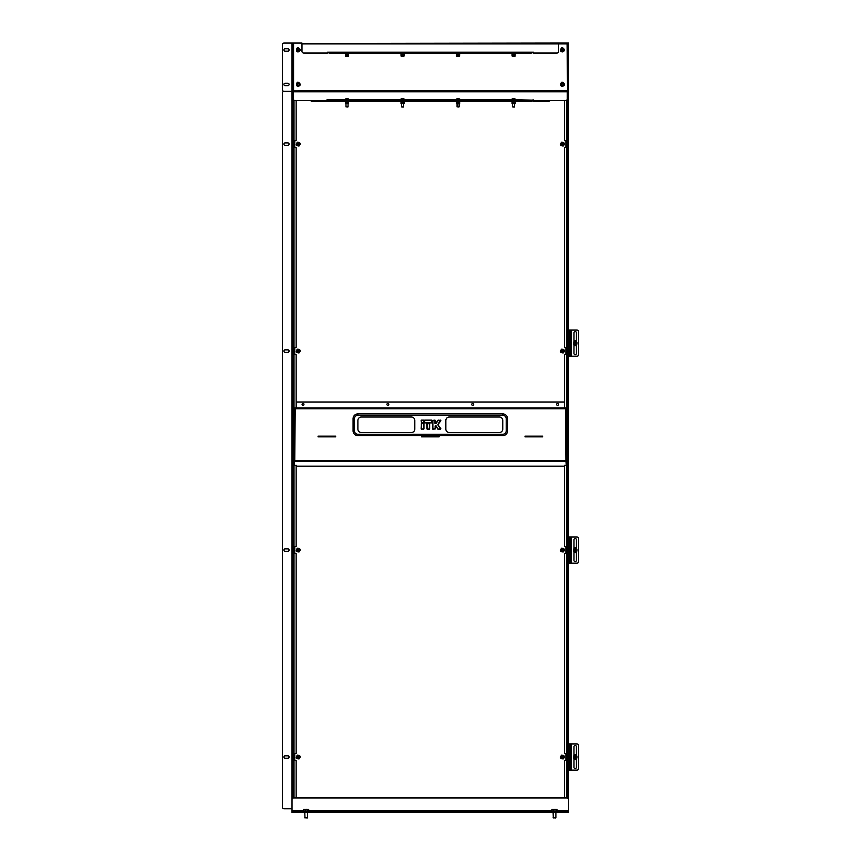 <?xml version="1.0" encoding="UTF-8"?>
<svg xmlns="http://www.w3.org/2000/svg" width="861" height="861" viewBox="0 0 861 861"><rect width="100%" height="100%" fill="white"/><g stroke="black" fill="none" stroke-linecap="round" stroke-linejoin="round"><path stroke-width="1.29" d="M296.152 465.306L296.152 546.638L295.355 546.638A0.581 0.581 0 0 0 294.774 547.219L294.774 552.945A0.581 0.581 0 0 0 295.355 553.537L296.152 553.537L296.152 753.59L295.355 753.59A0.581 0.581 0 0 0 294.774 754.171L294.774 759.897A0.581 0.581 0 0 0 295.355 760.489L296.152 760.489L296.152 797.943M296.152 100.586L296.152 140.666L295.355 140.666A0.581 0.581 0 0 0 294.774 141.247L294.774 146.973A0.581 0.581 0 0 0 295.355 147.565L296.152 147.565L296.152 347.618L295.355 347.618A0.581 0.581 0 0 0 294.774 348.199L294.774 353.925A0.581 0.581 0 0 0 295.355 354.517L296.152 354.517L296.152 407.877M564.504 407.877L564.504 354.517L565.3 354.517A0.581 0.581 0 0 0 565.881 353.925L565.881 348.199A0.581 0.581 0 0 0 565.3 347.618L564.504 347.618L564.504 147.565L565.3 147.565A0.581 0.581 0 0 0 565.881 146.973L565.881 141.247A0.581 0.581 0 0 0 565.3 140.666L564.504 140.666L564.504 100.586M564.504 797.943L564.504 760.489L565.3 760.489A0.581 0.581 0 0 0 565.881 759.897L565.881 754.171A0.581 0.581 0 0 0 565.3 753.59L564.504 753.59L564.504 553.537L565.3 553.537A0.581 0.581 0 0 0 565.881 552.945L565.881 547.219A0.581 0.581 0 0 0 565.3 546.638L564.504 546.638L564.504 465.306M567.948 90.922L567.087 90.48L567.948 90.922L567.291 90.922L567.291 98.854A1.722 1.722 0 0 1 565.569 100.586L533.626 100.586L533.626 101.415L548.468 101.415A1.722 1.722 0 0 0 549.931 100.586M310.724 100.586A1.722 1.722 0 0 0 312.188 101.415L327.019 101.415L327.019 99.725L329.268 100.586L327.546 100.167M531.388 101.415L327.546 101.415L327.019 100.543M567.087 99.672L567.087 797.953M293.569 99.672L293.569 797.953L293.569 99.672M533.11 100.995L329.268 100.586M531.388 100.995L329.268 101.415M327.546 100.995L329.268 100.995M562.965 145.401A1.399 1.399 0 0 0 563.729 143.583A1.399 1.399 0 0 0 561.91 142.818A1.399 1.399 0 0 0 561.135 144.637A1.399 1.399 0 0 0 562.965 145.401M561.835 142.657A1.571 1.571 0 0 1 563.89 143.518A1.571 1.571 0 0 1 563.029 145.563A1.571 1.571 0 0 1 560.985 144.702A1.571 1.571 0 0 1 561.835 142.657M298.745 145.401A1.399 1.399 0 0 0 299.52 143.583A1.399 1.399 0 0 0 297.691 142.818A1.399 1.399 0 0 0 296.927 144.637A1.399 1.399 0 0 0 298.745 145.401M297.626 142.657A1.571 1.571 0 0 1 299.671 143.518A1.571 1.571 0 0 1 298.81 145.563A1.571 1.571 0 0 1 296.765 144.702A1.571 1.571 0 0 1 297.626 142.657M298.745 352.353A1.399 1.399 0 0 0 299.52 350.535A1.399 1.399 0 0 0 297.691 349.77A1.399 1.399 0 0 0 296.927 351.589A1.399 1.399 0 0 0 298.745 352.353M297.626 349.609A1.571 1.571 0 0 1 299.671 350.47A1.571 1.571 0 0 1 298.81 352.515A1.571 1.571 0 0 1 296.765 351.654A1.571 1.571 0 0 1 297.626 349.609M562.965 352.353A1.399 1.399 0 0 0 563.729 350.535A1.399 1.399 0 0 0 561.91 349.77A1.399 1.399 0 0 0 561.135 351.589A1.399 1.399 0 0 0 562.965 352.353M561.835 349.609A1.571 1.571 0 0 1 563.89 350.47A1.571 1.571 0 0 1 563.029 352.515A1.571 1.571 0 0 1 560.985 351.654A1.571 1.571 0 0 1 561.835 349.609M562.965 551.374A1.399 1.399 0 0 0 563.729 549.555A1.399 1.399 0 0 0 561.91 548.791A1.399 1.399 0 0 0 561.135 550.61A1.399 1.399 0 0 0 562.965 551.374M561.835 548.629A1.571 1.571 0 0 1 563.89 549.49A1.571 1.571 0 0 1 563.029 551.535A1.571 1.571 0 0 1 560.985 550.674A1.571 1.571 0 0 1 561.835 548.629M298.745 551.374A1.399 1.399 0 0 0 299.52 549.555A1.399 1.399 0 0 0 297.691 548.791A1.399 1.399 0 0 0 296.927 550.61A1.399 1.399 0 0 0 298.745 551.374M297.626 548.629A1.571 1.571 0 0 1 299.671 549.49A1.571 1.571 0 0 1 298.81 551.535A1.571 1.571 0 0 1 296.765 550.674A1.571 1.571 0 0 1 297.626 548.629M298.745 758.326A1.399 1.399 0 0 0 299.52 756.507A1.399 1.399 0 0 0 297.691 755.743A1.399 1.399 0 0 0 296.927 757.562A1.399 1.399 0 0 0 298.745 758.326M297.626 755.581A1.571 1.571 0 0 1 299.671 756.442A1.571 1.571 0 0 1 298.81 758.487A1.571 1.571 0 0 1 296.765 757.626A1.571 1.571 0 0 1 297.626 755.581M562.965 758.326A1.399 1.399 0 0 0 563.729 756.507A1.399 1.399 0 0 0 561.91 755.743A1.399 1.399 0 0 0 561.135 757.562A1.399 1.399 0 0 0 562.965 758.326M561.835 755.581A1.571 1.571 0 0 1 563.89 756.442A1.571 1.571 0 0 1 563.029 758.487A1.571 1.571 0 0 1 560.985 757.626A1.571 1.571 0 0 1 561.835 755.581M345.465 102.373L348.597 102.373L348.597 103.578L345.455 103.578L345.455 101.856L348.597 101.415M348.597 103.578L345.455 103.578M400.989 102.373L404.132 102.373L404.132 103.578L400.989 103.578L400.989 101.856L404.132 101.415M404.132 103.578L400.989 103.578M512.058 103.578L515.19 103.578L512.23 103.761L512.058 102.373L515.19 101.856L512.058 101.415M515.19 103.578L515.19 102.373M456.524 103.578L459.494 103.761L456.696 103.761L456.524 102.373L459.666 102.373L456.524 101.415M459.656 103.578L459.666 102.373M435.311 420.459L435.849 423.364L437.937 420.265L440.563 420.286L437.915 424.742L440.692 428.81L438.109 429.09L435.311 425.947L435.139 428.918L432.696 428.918L432.868 420.286L435.139 420.459L435.311 423.537L438.227 420.459L435.849 423.709L434.966 423.364L434.966 420.459L432.868 420.459L432.868 428.918L434.966 428.918L435.311 426.12L435.311 428.918L432.868 429.262L432.523 420.459L434.966 420.114M386.923 404.422A0.947 0.947 0 0 0 387.87 405.37A0.947 0.947 0 0 0 388.817 404.422A0.947 0.947 0 0 0 387.87 403.475A0.947 0.947 0 0 0 386.923 404.422M302.071 404.422A0.947 0.947 0 0 0 303.018 405.37A0.947 0.947 0 0 0 303.965 404.422A0.947 0.947 0 0 0 303.018 403.475A0.947 0.947 0 0 0 302.071 404.422M471.774 404.422A0.947 0.947 0 0 0 472.721 405.37A0.947 0.947 0 0 0 473.668 404.422A0.947 0.947 0 0 0 472.721 403.475A0.947 0.947 0 0 0 471.774 404.422M556.626 404.422A0.947 0.947 0 0 0 557.573 405.37A0.947 0.947 0 0 0 558.52 404.422A0.947 0.947 0 0 0 557.573 403.475A0.947 0.947 0 0 0 556.626 404.422M565.903 461.109L566.312 465.306L564.418 465.306L564.418 466.167L296.238 466.167L296.238 465.306L294.344 465.306L294.344 461.109L295.205 461.109M565.451 461.109L566.312 461.41M564.418 407.877L296.238 407.877M296.238 407.425L296.238 402.012L564.418 402.012L564.418 407.425M294.344 408.318L295.205 408.738L294.344 408.318L294.344 461.109M566.312 408.318L565.451 408.738L566.312 408.318L566.312 461.109M411.354 417.015L361.34 417.015A3.444 3.444 0 0 0 357.896 420.459L357.896 429.09A3.444 3.444 0 0 0 361.34 432.534L411.354 432.534A3.444 3.444 0 0 0 414.808 429.09L414.808 420.459A3.444 3.444 0 0 0 411.354 417.015M499.315 417.015L449.302 417.015A3.444 3.444 0 0 0 445.847 420.459L445.847 429.09A3.444 3.444 0 0 0 449.302 432.534L499.315 432.534A3.444 3.444 0 0 0 502.759 429.09L502.759 420.459A3.444 3.444 0 0 0 499.315 417.015M354.441 430.812L354.441 418.737A3.444 3.444 0 0 1 357.896 415.293L502.759 415.293A3.444 3.444 0 0 1 506.214 418.737L506.214 430.812A3.444 3.444 0 0 1 502.759 434.256L357.896 434.256A3.444 3.444 0 0 1 354.441 430.812L353.064 430.812A4.832 4.832 0 0 0 357.896 435.644L502.759 435.644A4.832 4.832 0 0 0 507.592 430.812L507.592 418.737A4.832 4.832 0 0 0 502.759 413.904L357.896 413.904A4.832 4.832 0 0 0 353.064 418.737L353.064 430.812M294.344 407.877L295.205 408.738L294.344 407.877L566.312 407.877L565.451 408.738L295.205 408.738L294.753 461.012M542.602 436.161L525.006 436.161L525.006 436.85L542.602 436.85L542.602 436.161M335.65 436.85L335.65 436.161L318.053 436.161L318.053 436.85L335.65 436.85M421.535 436.161L421.535 436.85L439.121 436.85L439.121 436.161L421.535 436.161M566.312 407.877L565.451 408.738L565.903 461.022M435.311 425.775L436.14 425.926L434.966 426.12M436.14 425.926L437.818 429.101L440.552 429.262L437.797 424.548L440.832 428.713M440.843 420.652L438.227 420.114L440.843 420.652L437.797 424.936M426.841 423.709L429.456 423.709L429.284 429.09L427.013 428.918L426.841 423.709L427.185 429.262L429.628 428.918L429.284 423.709L427.185 423.709L427.185 428.918L429.284 429.262M423.763 424.742L423.763 428.918L421.503 429.09L421.33 423.709L423.59 423.537L423.763 424.742M421.147 420.459L423.59 420.286L423.59 422.729L421.503 422.729L421.147 420.459L421.503 422.902L423.935 422.557L423.59 420.459L421.503 420.459L421.503 422.557L423.59 422.902M427.013 420.286L431.716 420.286L431.888 422.557L424.742 422.729L424.57 420.459L427.013 420.286M318.053 436.333L335.65 436.333M421.535 436.333L439.121 436.333M318.053 436.742L335.65 436.742M421.535 436.742L439.121 436.742M525.006 436.742L542.602 436.742M525.006 436.333L542.602 436.333M568.637 808.78L568.637 43.05L558.671 43.05L558.671 51.326A1.722 1.722 0 0 1 556.949 53.048L533.454 53.048L533.454 52.187L327.546 52.187L329.268 52.639L327.546 53.048M567.948 798.287L567.948 91.341L567.291 91.341M292.708 798.287L292.708 91.341L293.364 91.341M292.019 808.78L292.019 43.05L284.076 43.05A1.722 1.722 0 0 0 282.354 44.772L282.354 89.619A1.722 1.722 0 0 0 284.076 91.341A1.722 1.722 0 0 0 282.354 93.063L282.354 807.048A1.722 1.722 0 0 0 284.076 808.78L292.019 808.78M556.863 809.308L552.138 809.308M553.677 811.051L553.677 809.394L554.947 809.265L557.035 809.394L556.217 809.394L556.217 811.051M555.668 817.95L553.117 817.746L555.883 817.746L555.883 812.429M557.035 811.051L557.035 809.394M551.966 811.051L551.966 809.394L553.677 809.394M552.784 809.394L551.966 809.394M562.739 143.303A0.861 0.861 0 0 0 561.62 143.809A0.861 0.861 0 0 0 562.125 144.917A0.861 0.861 0 0 0 563.245 144.411A0.861 0.861 0 0 0 562.739 143.303M562.072 145.078A1.033 1.033 0 0 1 561.458 143.755A1.033 1.033 0 0 1 562.793 143.141A1.033 1.033 0 0 1 563.406 144.476A1.033 1.033 0 0 1 562.072 145.078M514.404 107.033L512.855 107.033M514.555 106.861L512.596 106.861L512.596 103.761M515.879 100.134L516.126 99.585L511.122 99.585L511.122 100.134L515.879 100.134M514.071 99.467L514.125 98.606A2.831 2.529 102.6 0 1 514.663 98.778A2.809 1.076 121.3 0 0 514.469 98.778A2.831 2.529 -102.6 0 0 513.92 98.606A2.529 0.57 -59.1 0 1 513.952 98.746A2.529 0.861 57.9 0 0 513.673 98.606L513.651 98.606A2.831 1.238 96.2 0 0 513.371 98.778A2.809 2.217 -141.3 0 0 513.167 98.767A2.809 2.217 -141.3 0 0 512.973 98.778A2.831 1.238 -96.2 0 1 513.221 98.606L513.307 99.467L513.339 98.606A2.831 2.529 102.6 0 0 513.221 98.638M512.596 98.778A2.831 2.529 -102.6 0 1 513.124 98.606L513.124 98.606A2.529 2.013 34.1 0 0 512.682 98.746A2.529 2.12 -24.2 0 1 513.199 98.606M513.662 99.467L513.339 98.606M514.125 98.628A2.529 2.12 24.2 0 0 514.049 98.606L513.952 99.467M458.935 107.033L457.062 106.861L459.128 106.861L459.128 103.761M460.527 100.134L455.598 100.134L455.598 99.585L460.592 99.585L460.592 100.134M458.536 99.467L458.429 98.606A2.529 1.033 -56.8 0 1 458.622 98.746A2.529 1.291 54.5 0 0 458.256 98.606L458.235 98.606A2.831 0.624 95.7 0 0 458.084 98.778A2.809 2.4 -157.8 0 0 457.643 98.778A2.831 0.624 -95.7 0 1 457.761 98.606L457.848 99.467M457.126 98.778A2.809 0.549 -119.3 0 0 457.03 98.778A2.831 2.744 -113.6 0 1 457.611 98.606L457.621 98.606A2.529 1.776 45.6 0 0 457.245 98.746A2.529 1.937 -39.2 0 1 457.74 98.606L457.761 98.606M457.621 98.628A2.831 2.744 113.6 0 1 457.718 98.606L457.729 99.467M458.03 99.467L457.934 98.606A2.529 1.291 -54.5 0 0 457.761 98.66M458.579 98.606A2.831 2.744 113.6 0 1 459.161 98.778A2.809 0.549 119.3 0 0 459.064 98.778A2.831 2.744 -113.6 0 0 458.472 98.606L458.343 99.467M575.492 756.227A0.861 0.861 0 0 0 574.384 756.733A0.861 0.861 0 0 0 574.89 757.841A0.861 0.861 0 0 0 575.998 757.336A0.861 0.861 0 0 0 575.492 756.227M574.836 758.003A1.033 1.033 0 0 1 574.222 756.679A1.033 1.033 0 0 1 575.557 756.066A1.033 1.033 0 0 1 576.16 757.4A1.033 1.033 0 0 1 574.836 758.003M576.396 759.23A2.497 2.497 0 0 1 573.986 759.23M573.986 754.849A2.497 2.497 0 0 1 576.396 754.849M576.483 757.034A1.291 1.291 0 0 1 575.191 758.326A1.291 1.291 0 0 1 573.91 757.034A1.291 1.291 0 0 1 575.191 755.754A1.291 1.291 0 0 1 576.483 757.034M573.641 757.034A1.55 1.55 0 0 1 575.191 755.484A1.55 1.55 0 0 1 576.752 757.034A1.55 1.55 0 0 1 575.191 758.584A1.55 1.55 0 0 1 573.641 757.034M576.924 756.044L576.924 758.035L575.191 759.025L573.469 758.035L573.469 756.044L575.191 755.043L576.924 756.044M298.519 83.635A0.861 0.861 0 0 0 297.411 84.141A0.861 0.861 0 0 0 297.917 85.25A0.861 0.861 0 0 0 299.025 84.744A0.861 0.861 0 0 0 298.519 83.635M297.863 85.411A1.033 1.033 0 0 1 297.249 84.077A1.033 1.033 0 0 1 298.584 83.474A1.033 1.033 0 0 1 299.187 84.798A1.033 1.033 0 0 1 297.863 85.411M568.637 811.051L568.637 811.74L566.915 811.74L566.915 811.051L568.637 811.051L568.637 799.665A1.722 1.722 0 0 0 566.915 797.943L293.741 797.943A1.722 1.722 0 0 0 292.019 799.665L292.019 811.051L293.741 811.051L293.741 811.74L292.019 811.74L292.019 811.051M566.915 811.051L293.741 811.051M566.915 812.429L566.915 811.74L293.741 811.74L293.741 812.429L292.019 812.429L292.019 811.74L568.637 811.74L568.637 812.429L293.741 812.429M308.518 809.308L303.793 809.308M305.343 811.051L305.343 809.394L306.602 809.265L308.69 809.394L307.872 809.394L307.872 811.051M307.334 817.95L304.772 817.746L307.538 817.746L307.538 812.429M308.69 811.051L308.69 809.394M303.621 811.051L303.621 809.394L305.343 809.394M304.439 809.394L303.621 809.394M298.519 143.303A0.861 0.861 0 0 0 297.411 143.809A0.861 0.861 0 0 0 297.917 144.917A0.861 0.861 0 0 0 299.025 144.411A0.861 0.861 0 0 0 298.519 143.303M297.863 145.078A1.033 1.033 0 0 1 297.249 143.755A1.033 1.033 0 0 1 298.584 143.141A1.033 1.033 0 0 1 299.187 144.476A1.033 1.033 0 0 1 297.863 145.078M298.519 350.255A0.861 0.861 0 0 0 297.411 350.761A0.861 0.861 0 0 0 297.917 351.869A0.861 0.861 0 0 0 299.025 351.363A0.861 0.861 0 0 0 298.519 350.255M297.863 352.031A1.033 1.033 0 0 1 297.249 350.707A1.033 1.033 0 0 1 298.584 350.093A1.033 1.033 0 0 1 299.187 351.428A1.033 1.033 0 0 1 297.863 352.031M298.519 549.275A0.861 0.861 0 0 0 297.411 549.781A0.861 0.861 0 0 0 297.917 550.889A0.861 0.861 0 0 0 299.025 550.383A0.861 0.861 0 0 0 298.519 549.275M297.863 551.051A1.033 1.033 0 0 1 297.249 549.727A1.033 1.033 0 0 1 298.584 549.114A1.033 1.033 0 0 1 299.187 550.448A1.033 1.033 0 0 1 297.863 551.051M298.519 756.227A0.861 0.861 0 0 0 297.411 756.733A0.861 0.861 0 0 0 297.917 757.841A0.861 0.861 0 0 0 299.025 757.336A0.861 0.861 0 0 0 298.519 756.227M297.863 758.003A1.033 1.033 0 0 1 297.249 756.679A1.033 1.033 0 0 1 298.584 756.066A1.033 1.033 0 0 1 299.187 757.4A1.033 1.033 0 0 1 297.863 758.003M562.739 756.227A0.861 0.861 0 0 0 561.62 756.733A0.861 0.861 0 0 0 562.125 757.841A0.861 0.861 0 0 0 563.245 757.336A0.861 0.861 0 0 0 562.739 756.227M562.072 758.003A1.033 1.033 0 0 1 561.458 756.679A1.033 1.033 0 0 1 562.793 756.066A1.033 1.033 0 0 1 563.406 757.4A1.033 1.033 0 0 1 562.072 758.003M562.739 549.275A0.861 0.861 0 0 0 561.62 549.781A0.861 0.861 0 0 0 562.125 550.889A0.861 0.861 0 0 0 563.245 550.383A0.861 0.861 0 0 0 562.739 549.275M562.072 551.051A1.033 1.033 0 0 1 561.458 549.727A1.033 1.033 0 0 1 562.793 549.114A1.033 1.033 0 0 1 563.406 550.448A1.033 1.033 0 0 1 562.072 551.051M562.739 350.255A0.861 0.861 0 0 0 561.62 350.761A0.861 0.861 0 0 0 562.125 351.869A0.861 0.861 0 0 0 563.245 351.363A0.861 0.861 0 0 0 562.739 350.255M562.072 352.031A1.033 1.033 0 0 1 561.458 350.707A1.033 1.033 0 0 1 562.793 350.093A1.033 1.033 0 0 1 563.406 351.428A1.033 1.033 0 0 1 562.072 352.031M403.335 107.033L401.786 107.033M403.497 106.861L401.527 106.861L401.527 103.761M404.81 100.134L405.057 99.585L400.064 99.585L400.064 100.134L404.81 100.134M403.002 99.467L403.056 98.606A2.831 2.529 102.6 0 1 403.594 98.778A2.809 1.076 121.3 0 0 403.4 98.778A2.831 2.529 -102.6 0 0 402.851 98.606A2.529 0.57 -59.1 0 1 402.883 98.746A2.529 0.861 57.9 0 0 402.614 98.606L402.582 98.606A2.831 1.238 96.2 0 0 402.302 98.778A2.809 2.217 -141.3 0 0 402.109 98.767A2.809 2.217 -141.3 0 0 401.904 98.778A2.831 1.238 -96.2 0 1 402.152 98.606L402.238 99.467L402.27 98.606A2.831 2.529 102.6 0 0 402.152 98.638M401.527 98.778A2.831 2.529 -102.6 0 1 402.065 98.606L402.065 98.606A2.529 2.013 34.1 0 0 401.624 98.746A2.529 2.12 -24.2 0 1 402.141 98.606M402.604 99.467L402.27 98.606M403.056 98.628A2.529 2.12 24.2 0 0 402.98 98.606L402.883 99.467M347.866 107.033L345.993 106.861L348.059 106.861L348.059 103.761M344.594 100.134L349.534 100.134L349.534 99.585L344.594 99.585M347.467 99.467L347.36 98.606A2.529 1.033 -56.8 0 1 347.553 98.746A2.529 1.291 54.5 0 0 347.187 98.606L347.166 98.606A2.831 0.624 95.7 0 0 347.015 98.778A2.809 2.4 -157.8 0 0 346.574 98.778A2.831 0.624 -95.7 0 1 346.692 98.606L346.779 99.467M346.068 98.778A2.809 0.549 -119.3 0 0 345.961 98.778A2.831 2.744 -113.6 0 1 346.542 98.606L346.552 98.606A2.529 1.776 45.6 0 0 346.187 98.746A2.529 1.937 -39.2 0 1 346.682 98.606L346.692 98.606M346.563 98.628A2.831 2.744 113.6 0 1 346.649 98.606L346.66 99.467M346.972 99.467L346.865 98.606A2.529 1.291 -54.5 0 0 346.703 98.66M347.51 98.606A2.831 2.744 113.6 0 1 348.092 98.778A2.809 0.549 119.3 0 0 347.995 98.778A2.831 2.744 -113.6 0 0 347.403 98.606L347.274 99.467M327.546 52.187L327.191 53.048L303.707 53.048A1.722 1.722 0 0 1 301.985 51.326L301.985 43.911L567.087 43.911L567.539 90.889L567.087 43.911L567.948 43.459L558.671 43.459M531.388 53.048L329.268 53.048M531.388 52.639L329.268 52.639M533.11 53.048L533.11 52.187M301.985 43.459L558.671 43.05M292.019 91.341L284.076 91.341L292.708 91.341L292.708 43.05L301.985 43.05M531.388 100.586L329.268 100.167M531.388 100.167L533.11 100.586M533.11 100.167L516.126 99.725M533.626 100.586L533.11 99.725M293.117 43.502L293.569 90.48L292.708 90.922L567.291 90.922L293.364 90.922L293.364 98.854A1.722 1.722 0 0 0 295.086 100.586L327.019 100.586M567.087 90.48L292.708 90.922M515.158 55.642L512.091 55.642L512.327 56.503L514.932 56.503L515.265 53.048M512.091 55.642L512.058 54.673L515.19 54.673M512.058 54.673L512.091 53.156L515.158 53.156M513.404 54.673L515.158 54.673M404.1 55.642L401.022 55.642L401.258 56.503L403.863 56.503L404.196 53.048M401.022 55.642L400.989 54.673L404.132 54.673M404.1 53.673L400.989 53.673L400.989 54.673L404.1 54.673M401.022 53.673L404.1 53.156M402.335 53.673L404.132 53.673M459.623 55.642L456.556 55.642L456.793 56.503L459.397 56.503L459.731 53.048M456.556 55.642L456.524 54.673L459.623 54.673M459.666 53.673L456.524 53.673L456.524 54.673L459.666 54.673M459.623 53.156L456.556 53.156L459.623 53.673M348.565 55.642L345.498 55.642L345.724 56.503L348.328 56.503L348.673 53.048M345.498 55.642L345.455 54.673L348.597 54.673M345.455 54.673L345.455 53.673L348.565 53.673M345.498 53.673L348.565 53.156M346.8 53.673L348.597 53.673M346.8 54.673L348.565 54.673M568.637 91.341L567.948 91.341L567.948 43.05M292.708 43.05L292.019 43.05M298.014 51.24A1.302 1.302 0 0 1 296.937 49.744A1.302 1.302 0 0 1 298.433 48.657A1.302 1.302 0 0 1 299.51 50.153A1.302 1.302 0 0 1 298.014 51.24M297.981 51.466A1.539 1.539 0 0 1 296.711 49.701A1.539 1.539 0 0 1 298.466 48.431A1.539 1.539 0 0 1 299.736 50.196A1.539 1.539 0 0 1 297.981 51.466M298.014 85.723A1.302 1.302 0 0 1 296.937 84.227A1.302 1.302 0 0 1 298.433 83.151A1.302 1.302 0 0 1 299.51 84.647A1.302 1.302 0 0 1 298.014 85.723M297.981 85.96A1.539 1.539 0 0 1 296.711 84.195A1.539 1.539 0 0 1 298.466 82.925A1.539 1.539 0 0 1 299.736 84.69A1.539 1.539 0 0 1 297.981 85.96M561.35 49.228A1.302 1.302 0 0 1 563.718 50.153A1.302 1.302 0 0 1 561.35 50.67M562.19 51.466A1.539 1.539 0 0 1 560.92 49.701A1.539 1.539 0 0 1 562.674 48.431A1.539 1.539 0 0 1 563.944 50.196A1.539 1.539 0 0 1 562.19 51.466M562.255 48.926A1.033 1.033 0 0 1 563.449 50.11A1.033 1.033 0 0 1 562.255 50.971M561.35 83.721A1.302 1.302 0 0 1 563.718 84.647A1.302 1.302 0 0 1 561.35 85.164M562.19 85.96A1.539 1.539 0 0 1 560.92 84.195A1.539 1.539 0 0 1 562.674 82.925A1.539 1.539 0 0 1 563.944 84.69A1.539 1.539 0 0 1 562.19 85.96M562.255 83.42A1.033 1.033 0 0 1 563.449 84.604A1.033 1.033 0 0 1 562.255 85.465M289.081 144.11A1.205 1.205 0 0 0 287.875 142.904L285.12 142.904A1.205 1.205 0 0 0 283.904 144.11A1.205 1.205 0 0 0 285.12 145.315L287.875 145.315A1.205 1.205 0 0 0 289.081 144.11M289.081 351.062A1.205 1.205 0 0 0 287.875 349.857L285.12 349.857A1.205 1.205 0 0 0 283.904 351.062A1.205 1.205 0 0 0 285.12 352.267L287.875 352.267A1.205 1.205 0 0 0 289.081 351.062M289.081 550.082A1.205 1.205 0 0 0 287.875 548.877L285.12 548.877A1.205 1.205 0 0 0 283.904 550.082A1.205 1.205 0 0 0 285.12 551.288L287.875 551.288A1.205 1.205 0 0 0 289.081 550.082M289.081 757.034A1.205 1.205 0 0 0 287.875 755.829L285.12 755.829A1.205 1.205 0 0 0 283.904 757.034A1.205 1.205 0 0 0 285.12 758.24L287.875 758.24A1.205 1.205 0 0 0 289.081 757.034M289.081 49.949A1.205 1.205 0 0 0 287.875 48.743L285.12 48.743A1.205 1.205 0 0 0 283.904 49.949A1.205 1.205 0 0 0 285.12 51.154L287.875 51.154A1.205 1.205 0 0 0 289.081 49.949M289.081 84.443A1.205 1.205 0 0 0 287.875 83.237L285.12 83.237A1.205 1.205 0 0 0 283.904 84.443A1.205 1.205 0 0 0 285.12 85.648L287.875 85.648A1.205 1.205 0 0 0 289.081 84.443M568.637 770.143L570.025 770.143L570.025 743.926L570.025 770.143L576.924 770.143A1.722 1.722 0 0 0 578.646 768.421L578.646 745.658A1.722 1.722 0 0 0 576.924 743.926L571.091 743.926L571.091 770.143M576.396 755.743L576.396 746.691A1.205 1.205 0 0 0 575.191 745.486A1.205 1.205 0 0 0 573.986 746.691L573.986 755.743M573.986 758.337L573.986 767.388A1.205 1.205 0 0 0 575.191 768.593A1.205 1.205 0 0 0 576.396 767.388L576.396 758.337M568.637 743.926L571.091 743.926M568.637 563.191L570.025 563.191L570.025 536.973L570.025 563.191L576.924 563.191A1.722 1.722 0 0 0 578.646 561.469L578.646 538.706A1.722 1.722 0 0 0 576.924 536.973L571.091 536.973L571.091 563.191M576.396 548.791L576.396 539.739A1.205 1.205 0 0 0 575.191 538.534A1.205 1.205 0 0 0 573.986 539.739L573.986 548.791M573.986 551.374L573.986 560.436A1.205 1.205 0 0 0 575.191 561.641A1.205 1.205 0 0 0 576.396 560.436L576.396 551.374M568.637 536.973L571.091 536.973M568.637 356.239L570.025 356.239L570.025 330.021L570.025 356.239L576.924 356.239A1.722 1.722 0 0 0 578.646 354.517L578.646 331.754A1.722 1.722 0 0 0 576.924 330.021L571.091 330.021L571.091 356.239M576.396 341.839L576.396 332.787A1.205 1.205 0 0 0 575.191 331.582A1.205 1.205 0 0 0 573.986 332.787L573.986 341.839M573.986 344.422L573.986 353.484A1.205 1.205 0 0 0 575.191 354.689A1.205 1.205 0 0 0 576.396 353.484L576.396 344.422M568.637 330.021L571.091 330.021M576.483 550.082A1.291 1.291 0 0 1 575.191 551.374A1.291 1.291 0 0 1 573.91 550.082A1.291 1.291 0 0 1 575.191 548.801A1.291 1.291 0 0 1 576.483 550.082M573.641 550.082A1.55 1.55 0 0 1 575.191 548.532A1.55 1.55 0 0 1 576.752 550.082A1.55 1.55 0 0 1 575.191 551.632A1.55 1.55 0 0 1 573.641 550.082M576.924 549.092L576.924 551.083L575.191 552.073L573.469 551.083L573.469 549.092L575.191 548.091L576.924 549.092M576.483 343.13A1.291 1.291 0 0 1 575.191 344.422A1.291 1.291 0 0 1 573.91 343.13A1.291 1.291 0 0 1 575.191 341.839A1.291 1.291 0 0 1 576.483 343.13M573.641 343.13A1.55 1.55 0 0 1 575.191 341.58A1.55 1.55 0 0 1 576.752 343.13A1.55 1.55 0 0 1 575.191 344.68A1.55 1.55 0 0 1 573.641 343.13M576.924 342.14L576.924 344.131L575.191 345.121L573.469 344.131L573.469 342.14L575.191 341.139L576.924 342.14M575.492 549.275A0.861 0.861 0 0 0 574.384 549.781A0.861 0.861 0 0 0 574.89 550.889A0.861 0.861 0 0 0 575.998 550.383A0.861 0.861 0 0 0 575.492 549.275M574.836 551.051A1.033 1.033 0 0 1 574.222 549.727A1.033 1.033 0 0 1 575.557 549.114A1.033 1.033 0 0 1 576.16 550.448A1.033 1.033 0 0 1 574.836 551.051M576.396 552.278A2.497 2.497 0 0 1 573.986 552.278M573.986 547.897A2.497 2.497 0 0 1 576.396 547.897M575.492 342.323A0.861 0.861 0 0 0 574.384 342.829A0.861 0.861 0 0 0 574.89 343.937A0.861 0.861 0 0 0 575.998 343.431A0.861 0.861 0 0 0 575.492 342.323M574.836 344.099A1.033 1.033 0 0 1 574.222 342.764A1.033 1.033 0 0 1 575.557 342.161A1.033 1.033 0 0 1 576.16 343.496A1.033 1.033 0 0 1 574.836 344.099M576.396 345.326A2.497 2.497 0 0 1 573.986 345.326M573.986 340.945A2.497 2.497 0 0 1 576.396 340.945M562.394 83.635A0.861 0.861 0 0 0 561.275 84.141A0.861 0.861 0 0 0 561.781 85.25A0.861 0.861 0 0 0 562.9 84.744A0.861 0.861 0 0 0 562.394 83.635M561.727 85.411A1.033 1.033 0 0 1 561.114 84.077A1.033 1.033 0 0 1 562.448 83.474A1.033 1.033 0 0 1 563.062 84.798A1.033 1.033 0 0 1 561.727 85.411M298.519 49.142A0.861 0.861 0 0 0 297.411 49.647A0.861 0.861 0 0 0 297.917 50.756A0.861 0.861 0 0 0 299.025 50.25A0.861 0.861 0 0 0 298.519 49.142M297.863 50.917A1.033 1.033 0 0 1 297.249 49.583A1.033 1.033 0 0 1 298.584 48.98A1.033 1.033 0 0 1 299.187 50.315A1.033 1.033 0 0 1 297.863 50.917M562.394 49.142A0.861 0.861 0 0 0 561.275 49.647A0.861 0.861 0 0 0 561.781 50.756A0.861 0.861 0 0 0 562.9 50.25A0.861 0.861 0 0 0 562.394 49.142M561.727 50.917A1.033 1.033 0 0 1 561.114 49.583A1.033 1.033 0 0 1 562.448 48.98A1.033 1.033 0 0 1 563.062 50.315A1.033 1.033 0 0 1 561.727 50.917M294.01 797.943L294.01 100.21M566.646 100.21L566.646 797.943M565.451 461.173L295.205 461.173M437.797 424.548L440.563 420.114M438.109 429.262L440.552 429.262M437.818 429.101L435.849 425.775M424.742 422.902L431.716 422.902L431.716 420.459L424.742 420.459L424.742 422.557L431.716 422.902M424.398 422.557L424.742 420.114L431.716 420.114M432.061 420.459L432.061 422.557M423.59 429.262L423.59 423.709L421.503 423.709L421.503 428.918L423.59 428.918L421.503 429.262M421.147 428.918L421.503 423.364L423.935 423.709L423.935 428.918M421.503 420.114L423.59 420.114M423.935 420.459L423.935 422.557M427.185 423.364L429.284 423.364M429.628 423.709L429.628 428.918M295.205 460.56L565.451 460.56M353.064 418.737L354.441 418.737M357.896 415.293L357.896 413.904M502.759 415.293L502.759 413.904M357.896 435.644L357.896 434.256M506.214 418.737L507.592 418.737M502.759 435.644L502.759 434.256M506.214 430.812L507.592 430.812M568.637 810.362L557.035 810.362M551.966 810.362L308.69 810.362M303.621 810.362L292.019 810.362M293.569 90.48L293.569 43.911M511.122 99.725L460.592 99.725M455.598 99.725L405.057 99.725M400.064 99.725L349.534 99.725M344.529 99.725L327.546 99.725M293.364 91.783L567.291 91.783M297.971 51.499A1.571 1.571 0 0 1 296.668 49.701A1.571 1.571 0 0 1 298.476 48.399A1.571 1.571 0 0 1 299.768 50.196A1.571 1.571 0 0 1 297.971 51.499A1.571 1.571 0 0 1 296.668 49.701A1.571 1.571 0 0 1 298.476 48.399M297.971 85.992A1.571 1.571 0 0 1 296.668 84.184A1.571 1.571 0 0 1 298.476 82.893A1.571 1.571 0 0 1 299.768 84.69A1.571 1.571 0 0 1 297.971 85.992M562.179 51.499A1.571 1.571 0 0 1 560.888 49.701A1.571 1.571 0 0 1 562.685 48.399A1.571 1.571 0 0 1 563.977 50.196A1.571 1.571 0 0 1 562.179 51.499A1.571 1.571 0 0 1 560.888 49.701A1.571 1.571 0 0 1 562.685 48.399M562.179 85.992A1.571 1.571 0 0 1 560.888 84.184A1.571 1.571 0 0 1 562.685 82.893A1.571 1.571 0 0 1 563.977 84.69A1.571 1.571 0 0 1 562.179 85.992A1.571 1.571 0 0 1 560.888 84.184A1.571 1.571 0 0 1 562.685 82.893M569.433 743.926L569.433 770.143M569.433 536.973L569.433 563.191M569.433 330.021L569.433 356.239M562.534 83.409A1.119 1.119 0 0 1 562.534 85.476M562.534 48.916A1.119 1.119 0 0 1 562.534 50.982M561.652 142.194C559.704 144.476 560.22 145.757 563.212 146.026C565.16 143.744 564.644 142.463 561.652 142.194M297.443 142.194C295.495 144.476 296.012 145.757 299.004 146.026C300.952 143.744 300.435 142.463 297.443 142.194M297.443 349.146C295.495 351.439 296.012 352.709 299.004 352.978C300.952 350.696 300.435 349.415 297.443 349.146M561.652 349.146C559.704 351.439 560.22 352.709 563.212 352.978C565.16 350.696 564.644 349.415 561.652 349.146M561.652 548.166C559.704 550.448 560.22 551.729 563.212 551.998C565.16 549.716 564.644 548.435 561.652 548.166M297.443 548.166C295.495 550.448 296.012 551.729 299.004 551.998C300.952 549.716 300.435 548.435 297.443 548.166M297.443 755.119C295.495 757.411 296.012 758.681 299.004 758.95C300.952 756.668 300.435 755.388 297.443 755.119M561.652 755.119C559.704 757.411 560.22 758.681 563.212 758.95C565.16 756.668 564.644 755.388 561.652 755.119M553.117 812.429L553.322 817.95M514.491 107.033L514.663 103.761M513.081 98.617A2.831 2.831 0 0 0 511.456 99.585M515.804 99.585A2.831 2.831 0 0 0 514.178 98.617M457.083 98.757A2.831 2.831 0 0 0 455.921 99.585M460.269 99.585A2.831 2.831 0 0 0 459.107 98.757M457.062 106.861L457.062 103.761M304.772 812.429L304.988 817.95M403.422 107.033L403.594 103.761M402.012 98.617A2.831 2.831 0 0 0 400.387 99.585M404.735 99.585A2.831 2.831 0 0 0 403.109 98.617M346.014 98.757A2.831 2.831 0 0 0 344.852 99.585M349.2 99.585A2.831 2.831 0 0 0 348.048 98.757M345.993 106.861L345.993 103.761M344.529 100.134L344.529 99.585M298.552 47.904C297.336 47.14 296.636 48.194 296.475 51.047L297.895 51.994C300.747 51.057 300.973 49.69 298.552 47.904M298.552 82.398C297.336 81.634 296.636 82.688 296.475 85.54L297.895 86.487C300.747 85.551 300.973 84.184 298.552 82.398M562.76 47.904C561.544 47.14 560.845 48.194 560.683 51.047L562.104 51.994C564.956 51.057 565.182 49.69 562.76 47.904M562.76 82.398C561.544 81.634 560.845 82.688 560.683 85.54L562.104 86.487C564.956 85.551 565.182 84.184 562.76 82.398"/></g></svg>
